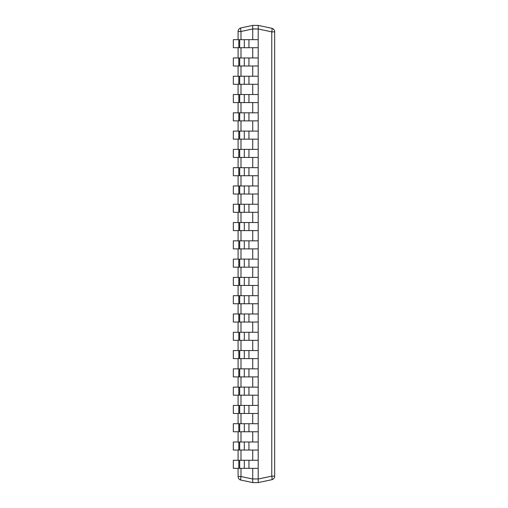 <?xml version="1.0" encoding="UTF-8"?>
<svg xmlns="http://www.w3.org/2000/svg" width="508" height="508" viewBox="0 0 508 508"><rect width="100%" height="100%" fill="white"/><g stroke="black" fill="none" stroke-linecap="round" stroke-linejoin="round"><path stroke-width="0.76" d="M248.952 468.338L248.952 460.286L244.304 460.286L244.304 468.338L258.204 468.338L258.21 482.6L252.717 482.6L240.989 480.104A3.658 0.743 -78 0 1 240.989 476.529L238.087 476.529L238.087 468.338M238.087 460.286L238.087 450.05M238.087 441.998L238.087 431.762M238.087 423.71L238.087 413.474M238.087 405.422L238.087 395.186M238.087 387.134L238.087 376.898M238.087 368.846L238.087 358.61M238.087 350.558L238.087 340.322M238.087 332.27L238.087 322.034M238.087 313.982L238.087 303.746M238.087 295.694L238.087 285.458M238.087 277.406L238.087 267.17M238.087 259.118L238.087 248.882M238.087 240.83L238.087 230.594M238.087 222.542L238.087 212.306M238.087 204.254L238.087 194.018M238.087 185.966L238.087 175.73M238.087 167.678L238.087 157.442M238.087 149.39L238.087 139.154M238.087 131.102L238.087 120.866M238.087 112.814L238.087 102.578M238.087 94.526L238.087 84.29M238.087 76.238L238.087 66.002M238.087 57.95L238.087 47.714M238.087 39.662L238.087 31.471L240.989 31.471A3.658 0.743 -102 0 1 240.989 27.896A3.658 3.658 0 0 0 238.087 31.471A3.658 3.658 0 0 1 240.989 27.896L252.717 25.4L258.204 25.4L252.717 25.4L252.717 28.981L240.989 31.471L240.989 39.662M258.21 479.019L271.767 476.142L271.767 31.858L258.21 28.981L258.204 25.4L271.767 28.283A3.658 0.743 102 0 1 271.767 31.858L274.663 31.858A3.658 3.658 0 0 0 271.767 28.283A3.658 3.658 0 0 1 274.663 31.858L274.663 476.142L271.767 476.142A3.658 0.743 78 0 1 271.767 479.717L258.21 482.6L252.717 482.6L252.717 468.338M258.21 28.981L252.717 28.981M252.717 29.058L252.717 39.662M252.717 47.714L252.717 57.95M252.717 66.002L252.717 76.238M252.717 84.29L252.717 94.526M252.717 102.578L252.717 112.814M252.717 120.866L252.717 131.102M252.717 139.154L252.717 149.39M252.717 157.442L252.717 167.678M252.717 175.73L252.717 185.966M252.717 194.018L252.717 204.254M252.717 212.306L252.717 222.542M252.717 230.594L252.717 240.83M252.717 248.882L252.717 259.118M252.717 267.17L252.717 277.406M252.717 285.458L252.717 295.694M252.717 303.746L252.717 313.982M252.717 322.034L252.717 332.27M252.717 340.322L252.717 350.558M252.717 358.61L252.717 368.846M252.717 376.898L252.717 387.134M252.717 395.186L252.717 405.422M252.717 413.474L252.717 423.71M252.717 431.762L252.717 441.998M252.717 450.05L252.717 460.286M258.204 29.058L258.204 39.662L244.304 39.662L244.304 47.714L233.337 47.714L233.337 39.662L238.804 39.662L238.804 47.714M244.304 47.714L258.204 47.714L258.204 57.95L244.304 57.95L244.304 66.002L233.337 66.002L233.337 57.95L238.804 57.95L238.804 66.002M244.304 66.002L258.204 66.002L258.204 76.238L244.304 76.238L244.304 84.29L233.337 84.29L233.337 76.238L238.804 76.238L238.804 84.29M244.304 84.29L258.204 84.29L258.204 94.526L244.304 94.526L244.304 102.578L233.337 102.578L233.337 94.526L238.804 94.526L238.804 102.578M244.304 102.578L258.204 102.578L258.204 112.814L244.304 112.814L244.304 120.866L233.337 120.866L233.337 112.814L238.804 112.814L238.804 120.866M244.304 120.866L258.204 120.866L258.204 131.102L244.304 131.102L244.304 139.154L233.337 139.154L233.337 131.102L238.804 131.102L238.804 139.154M244.304 139.154L258.204 139.154L258.204 149.39L244.304 149.39L244.304 157.442L233.337 157.442L233.337 149.39L238.804 149.39L238.804 157.442M244.304 157.442L258.204 157.442L258.204 167.678L244.304 167.678L244.304 175.73L233.337 175.73L233.337 167.678L238.804 167.678L238.804 175.73M244.304 175.73L258.204 175.73L258.204 185.966L244.304 185.966L244.304 194.018L233.337 194.018L233.337 185.966L238.804 185.966L238.804 194.018M244.304 194.018L258.204 194.018L258.204 204.254L244.304 204.254L244.304 212.306L233.337 212.306L233.337 204.254L238.804 204.254L238.804 212.306M244.304 212.306L258.204 212.306L258.204 222.542L244.304 222.542L244.304 230.594L233.337 230.594L233.337 222.542L238.804 222.542L238.804 230.594M244.304 230.594L258.204 230.594L258.204 240.83L244.304 240.83L244.304 248.882L233.337 248.882L233.337 240.83L238.804 240.83L238.804 248.882M244.304 248.882L258.204 248.882L258.204 259.118L244.304 259.118L244.304 267.17L233.337 267.17L233.337 259.118L238.804 259.118L238.804 267.17M244.304 267.17L258.204 267.17L258.204 277.406L244.304 277.406L244.304 285.458L233.337 285.458L233.337 277.406L238.804 277.406L238.804 285.458M244.304 285.458L258.204 285.458L258.204 295.694L244.304 295.694L244.304 303.746L233.337 303.746L233.337 295.694L238.804 295.694L238.804 303.746M244.304 303.746L258.204 303.746L258.204 313.982L244.304 313.982L244.304 322.034L233.337 322.034L233.337 313.982L238.804 313.982L238.804 322.034M244.304 322.034L258.204 322.034L258.204 332.27L244.304 332.27L244.304 340.322L233.337 340.322L233.337 332.27L238.804 332.27L238.804 340.322M244.304 340.322L258.204 340.322L258.204 350.558L244.304 350.558L244.304 358.61L233.337 358.61L233.337 350.558L238.804 350.558L238.804 358.61M244.304 358.61L258.204 358.61L258.204 368.846L244.304 368.846L244.304 376.898L233.337 376.898L233.337 368.846L238.804 368.846L238.804 376.898M244.304 376.898L258.204 376.898L258.204 387.134L244.304 387.134L244.304 395.186L233.337 395.186L233.337 387.134L238.804 387.134L238.804 395.186M244.304 395.186L258.204 395.186L258.204 405.422L244.304 405.422L244.304 413.474L233.337 413.474L233.337 405.422L238.804 405.422L238.804 413.474M244.304 413.474L258.204 413.474L258.204 423.71L244.304 423.71L244.304 431.762L233.337 431.762L233.337 423.71L238.804 423.71L238.804 431.762M244.304 431.762L258.204 431.762L258.204 441.998L244.304 441.998L244.304 450.05L233.337 450.05L233.337 441.998L238.804 441.998L238.804 450.05M244.304 450.05L258.204 450.05L258.204 460.286L248.952 460.286M271.767 479.717A3.658 3.658 0 0 0 274.663 476.142A3.658 3.658 0 0 1 271.767 479.717M238.087 476.529A3.658 3.658 0 0 0 240.989 480.104M238.804 39.662L244.304 39.662M258.204 47.714L258.204 39.662M238.804 57.95L244.304 57.95M258.204 66.002L258.204 57.95M238.804 76.238L244.304 76.238M258.204 84.29L258.204 76.238M238.804 94.526L244.304 94.526M258.204 102.578L258.204 94.526M238.804 112.814L244.304 112.814M258.204 120.866L258.204 112.814M238.804 131.102L244.304 131.102M258.204 139.154L258.204 131.102M238.804 149.39L244.304 149.39M258.204 157.442L258.204 149.39M238.804 167.678L244.304 167.678M258.204 175.73L258.204 167.678M238.804 185.966L244.304 185.966M258.204 194.018L258.204 185.966M238.804 204.254L244.304 204.254M258.204 212.306L258.204 204.254M238.804 222.542L244.304 222.542M258.204 230.594L258.204 222.542M238.804 240.83L244.304 240.83M258.204 248.882L258.204 240.83M238.804 259.118L244.304 259.118M258.204 267.17L258.204 259.118M238.804 277.406L244.304 277.406M258.204 285.458L258.204 277.406M238.804 295.694L244.304 295.694M258.204 303.746L258.204 295.694M238.804 313.982L244.304 313.982M258.204 322.034L258.204 313.982M238.804 332.27L244.304 332.27M258.204 340.322L258.204 332.27M238.804 350.558L244.304 350.558M258.204 358.61L258.204 350.558M238.804 368.846L244.304 368.846M258.204 376.898L258.204 368.846M238.804 387.134L244.304 387.134M258.204 395.186L258.204 387.134M238.804 405.422L244.304 405.422M258.204 413.474L258.204 405.422M238.804 423.71L244.304 423.71M258.204 431.762L258.204 423.71M238.804 441.998L244.304 441.998M258.204 450.05L258.204 441.998M238.804 460.286L238.804 468.338L233.337 468.338L233.337 460.286L244.304 460.286M258.204 468.338L258.204 460.286M244.304 468.338L238.804 468.338M252.717 479.019L240.989 476.529L240.989 468.338M240.989 460.286L240.989 450.05M240.989 441.998L240.989 431.762M240.989 423.71L240.989 413.474M240.989 405.422L240.989 395.186M240.989 387.134L240.989 376.898M240.989 368.846L240.989 358.61M240.989 350.558L240.989 340.322M240.989 332.27L240.989 322.034M240.989 313.982L240.989 303.746M240.989 295.694L240.989 285.458M240.989 277.406L240.989 267.17M240.989 259.118L240.989 248.882M240.989 240.83L240.989 230.594M240.989 222.542L240.989 212.306M240.989 204.254L240.989 194.018M240.989 185.966L240.989 175.73M240.989 167.678L240.989 157.442M240.989 149.39L240.989 139.154M240.989 131.102L240.989 120.866M240.989 112.814L240.989 102.578M240.989 94.526L240.989 84.29M240.989 76.238L240.989 66.002M240.989 57.95L240.989 47.714M258.204 478.942L252.717 478.942M271.767 28.283A3.658 3.658 0 0 1 274.663 31.858M248.952 47.714L248.952 39.662M239.687 39.662L239.687 47.714M248.952 66.002L248.952 57.95M239.687 57.95L239.687 66.002M248.952 84.29L248.952 76.238M239.687 76.238L239.687 84.29M248.952 102.578L248.952 94.526M239.687 94.526L239.687 102.578M248.952 120.866L248.952 112.814M239.687 112.814L239.687 120.866M248.952 139.154L248.952 131.102M239.687 131.102L239.687 139.154M248.952 157.442L248.952 149.39M239.687 149.39L239.687 157.442M248.952 175.73L248.952 167.678M239.687 167.678L239.687 175.73M248.952 194.018L248.952 185.966M239.687 185.966L239.687 194.018M248.952 212.306L248.952 204.254M239.687 204.254L239.687 212.306M248.952 230.594L248.952 222.542M239.687 222.542L239.687 230.594M248.952 248.882L248.952 240.83M239.687 240.83L239.687 248.882M248.952 267.17L248.952 259.118M239.687 259.118L239.687 267.17M248.952 285.458L248.952 277.406M239.687 277.406L239.687 285.458M248.952 303.746L248.952 295.694M239.687 295.694L239.687 303.746M248.952 322.034L248.952 313.982M239.687 313.982L239.687 322.034M248.952 340.322L248.952 332.27M239.687 332.27L239.687 340.322M248.952 358.61L248.952 350.558M239.687 350.558L239.687 358.61M248.952 376.898L248.952 368.846M239.687 368.846L239.687 376.898M248.952 395.186L248.952 387.134M239.687 387.134L239.687 395.186M248.952 413.474L248.952 405.422M239.687 405.422L239.687 413.474M248.952 431.762L248.952 423.71M239.687 423.71L239.687 431.762M248.952 450.05L248.952 441.998M239.687 441.998L239.687 450.05M239.687 460.286L239.687 468.338"/></g></svg>
